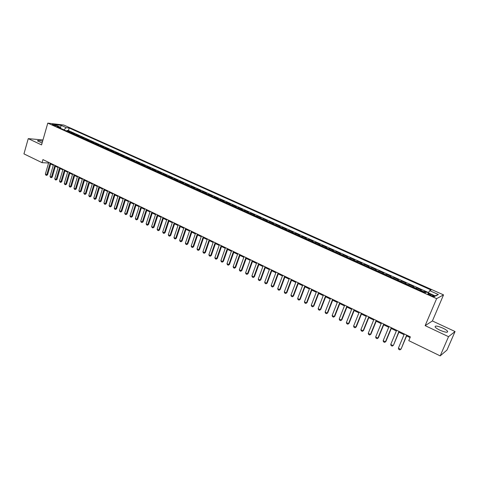 <?xml version="1.0" encoding="UTF-8"?>
<svg xmlns="http://www.w3.org/2000/svg" width="479" height="479" viewBox="0 0 479 479"><rect width="100%" height="100%" fill="white"/><g stroke="black" fill="none" stroke-linecap="round" stroke-linejoin="round"><path stroke-width="0.72" d="M42.595 141.275C39.182 140.353 37.488 140.227 37.524 140.892L42.098 143.011M439.908 330.187C445.386 332.474 447.943 332.839 447.59 331.27C446.847 330.33 445.248 329.277 442.8 328.103C437.375 325.834 434.83 325.481 435.166 327.037C435.884 327.959 437.465 329.007 439.908 330.187M52.69 124.959C54.696 125.72 55.845 125.959 56.151 125.684L55.504 125.294C53.51 124.534 52.361 124.295 52.055 124.57L52.69 124.959M443.536 294.878L63.791 125.043L47.786 123.115L436.626 298.639L443.536 294.878L432.399 320.966L425.142 325.648L448.53 336.671L455.05 331.522L432.399 320.966M455.05 331.522L446.967 350.083L440.189 355.885L448.53 336.671M426.388 292.25L424.394 291.352L424.035 292.214M420.287 290.519L421.298 289.957L416.67 287.873L416.311 288.729M412.557 287.035L413.599 286.49L409.012 284.424L408.659 285.28M404.899 283.586L405.97 283.053L401.432 281.011L401.085 281.862M397.319 280.167L398.42 279.652L393.924 277.628L393.576 278.473M389.81 276.778L390.936 276.281L386.481 274.275L386.134 275.12M382.368 273.419L383.523 272.946L379.111 270.958L378.769 271.797M374.997 270.096L376.177 269.635L371.806 267.665L371.47 268.509M367.692 266.803L368.902 266.36L364.567 264.408L364.232 265.246M360.453 263.54L361.693 263.115L357.4 261.181L357.065 262.013M353.286 260.307L354.55 259.893L350.293 257.977L349.963 258.81M346.179 257.103L347.467 256.708L343.251 254.81L342.928 255.636M339.144 253.93L340.455 253.547L336.276 251.667L335.953 252.493M332.169 250.78L333.504 250.421L329.36 248.553L329.043 249.373M325.253 247.667L326.612 247.314L322.511 245.47L322.193 246.29M318.403 244.577L319.786 244.242L315.715 242.41L315.41 243.224M311.613 241.512L313.021 241.194L308.985 239.38L308.68 240.195M304.883 238.482L306.309 238.177L302.315 236.375L302.01 237.183M298.213 235.47L299.662 235.183L295.705 233.399L295.399 234.207M291.603 232.489L293.076 232.213L289.148 230.447L288.849 231.249M285.053 229.537L286.544 229.273L282.652 227.519L282.359 228.321M278.556 226.609L280.065 226.357L276.209 224.621L275.916 225.417M272.114 223.705L273.647 223.465L269.827 221.741L269.533 222.537M265.731 220.825L267.288 220.597L263.492 218.891L263.205 219.687M259.408 217.969L260.977 217.759L257.217 216.065L256.936 216.855M253.134 215.143L254.72 214.945L250.996 213.263L250.715 214.053M246.913 212.341L248.523 212.149L244.823 210.485L244.547 211.269M240.745 209.557L242.374 209.383L238.71 207.73L238.434 208.515M234.632 206.802L236.273 206.635L232.644 205L232.369 205.778M228.567 204.066L230.231 203.91L226.627 202.294L226.357 203.066M222.555 201.354L224.238 201.216L220.663 199.605L220.394 200.378M216.598 198.665L218.292 198.54L214.748 196.941L214.484 197.713M210.682 196.001L212.395 195.881L208.88 194.3L208.616 195.067M204.82 193.354L206.551 193.247L203.066 191.678L202.803 192.444M199.007 190.732L200.749 190.636L197.294 189.079L197.037 189.846M193.241 188.133L195.001 188.049L191.57 186.505L191.319 187.265M187.523 185.553L189.295 185.481L185.894 183.948L185.642 184.708M181.846 182.996L183.637 182.93L180.266 181.415L180.014 182.17M176.224 180.463L178.026 180.403L174.679 178.901L174.434 179.655M170.644 177.943L172.458 177.901L169.141 176.404L168.895 177.158M165.105 175.446L166.937 175.41L163.644 173.931L163.405 174.679M159.615 172.973L161.459 172.943L158.196 171.476L157.956 172.224M154.172 170.518L156.028 170.5L152.789 169.039L152.55 169.782M148.765 168.081L150.64 168.069L147.424 166.626L147.185 167.369M143.407 165.662L145.293 165.662L142.101 164.225L141.868 164.968M138.09 163.261L139.982 163.273L136.82 161.848L136.587 162.585M132.809 160.884L134.719 160.902L131.581 159.489L131.354 160.226M127.576 158.525L129.498 158.549L126.384 157.148L126.157 157.884M122.385 156.178L124.318 156.22L121.229 154.825L121.001 155.555M117.229 153.855L119.175 153.903L116.11 152.52L115.882 153.25M112.116 151.55L114.074 151.603L111.032 150.232L110.805 150.963M107.045 149.262L109.008 149.322L105.991 147.963L105.769 148.688M102.009 146.993L103.985 147.065L100.991 145.712L100.77 146.436M97.009 144.742L98.997 144.82L96.028 143.478L95.812 144.197M92.052 142.502L94.052 142.586L91.1 141.263L90.884 141.976M87.13 140.287L89.142 140.377L86.214 139.06L85.998 139.772M82.25 138.084L84.268 138.186L81.364 136.874L81.149 137.587M77.406 135.898L79.43 136.006L76.55 134.707L76.341 135.419M72.592 133.731L74.634 133.845L71.772 132.557L71.563 133.264M440.189 355.885L408.773 340.641L410.365 336.875L42.936 159.591L42.05 162.668L48.577 163.01M432.759 295.214L430.992 294.423C428.783 293.525 427.753 293.352 427.909 293.908L431.543 295.842C433.764 296.746 434.794 296.92 434.633 296.363L432.759 295.214L432.351 296.178M60.168 128.127L59.707 126.893L56.648 126.54L425.292 292.777L426.699 292.094L435.495 296.052L438.375 294.531L429.693 290.639L431.046 289.987L69.192 128.001L66.234 127.659L63.929 129.821M59.707 126.893L54.48 124.546L61.043 125.33L66.234 127.659M423.4 291.927L424.394 291.352M428.519 292.591L68.437 130.575L67.03 130.42L66.82 131.126M67.82 131.575L69.868 131.701L67.03 130.42M69.724 132.438L71.772 132.557M74.514 134.593L76.55 134.707M79.34 136.772L81.364 136.874M84.196 138.964L86.214 139.06M89.094 141.167L91.1 141.263M94.034 143.395L96.028 143.478M99.003 145.64L100.991 145.712M104.015 147.897L105.991 147.963M109.068 150.178L111.032 150.232M114.158 152.472L116.11 152.52M119.283 154.783L121.229 154.825M124.456 157.118L126.384 157.148M129.665 159.465L131.581 159.489M134.916 161.83L136.82 161.848M140.209 164.219L142.101 164.225M145.544 166.626L147.424 166.626M150.921 169.051L152.789 169.039M156.346 171.494L158.196 171.476M161.806 173.961L163.644 173.931M167.315 176.446L169.141 176.404M172.871 178.948L174.679 178.901M178.469 181.475L180.266 181.415M184.11 184.02L185.894 183.948M189.804 186.582L191.57 186.505M195.54 189.169L197.294 189.079M201.324 191.78L203.066 191.678M207.162 194.414L208.88 194.3M213.041 197.067L214.748 196.941M218.975 199.737L220.663 199.605M224.956 202.437L226.627 202.294M230.986 205.156L232.644 205M237.069 207.898L238.71 207.73M243.206 210.664L244.823 210.485M249.391 213.454L250.996 213.263M255.636 216.268L257.217 216.065M261.929 219.113L263.492 218.891M268.282 221.975L269.827 221.741M274.689 224.861L276.209 224.621M281.149 227.776L282.652 227.519M287.663 230.716L289.148 230.447M294.238 233.68L295.705 233.399M300.872 236.674L302.315 236.375M307.566 239.692L308.985 239.38M314.32 242.733L315.715 242.41M321.134 245.811L322.511 245.47M328.013 248.906L329.36 248.553M334.947 252.038L336.276 251.667M341.952 255.193L343.251 254.81M349.017 258.379L350.293 257.977M356.142 261.594L357.4 261.181M363.339 264.839L364.567 264.408M370.602 268.114L371.806 267.665M377.937 271.425L379.111 270.958M385.332 274.76L386.481 274.275M392.804 278.125L393.924 277.628M400.342 281.526L401.432 281.011M407.952 284.963L409.012 284.424M415.64 288.424L416.67 287.873M42.966 139.97L28.243 138.629L23.95 153.879L42.05 162.668M28.243 138.629L41.559 144.903L47.786 123.115M425.142 325.648L436.626 298.639M50.696 163.992L53.295 165.249M55.408 166.267L58.037 167.536M60.162 168.566L62.815 169.847M64.946 170.877L67.629 172.171M69.766 173.206L72.485 174.518M74.628 175.553L77.376 176.877M79.526 177.919L82.304 179.26M84.46 180.302L87.268 181.661M89.429 182.703L92.273 184.074M94.441 185.122L97.315 186.511M99.494 187.564L102.398 188.966M104.584 190.019L107.524 191.444M109.715 192.498L112.685 193.935M114.882 194.995L117.894 196.45M120.097 197.516L123.139 198.983M125.348 200.054L128.426 201.539M130.641 202.611L133.755 204.114M135.982 205.186L139.132 206.706M141.359 207.784L144.544 209.323M146.784 210.407L150.005 211.963M152.25 213.047L155.513 214.622M157.765 215.712L161.064 217.304M163.321 218.394L166.656 220.005M168.925 221.1L172.302 222.729M174.578 223.831L177.99 225.477M180.272 226.579L183.726 228.249M186.014 229.357L189.51 231.04M191.804 232.153L195.342 233.86M197.647 234.973L201.222 236.698M203.533 237.818L207.156 239.566M209.473 240.686L213.137 242.458M215.466 243.577L219.166 245.368M221.508 246.499L225.256 248.308M227.597 249.439L231.393 251.271M233.74 252.409L237.578 254.265M239.937 255.403L243.823 257.277M246.194 258.421L250.122 260.319M252.499 261.468L256.475 263.39M258.858 264.54L262.887 266.486M265.276 267.641L269.348 269.611M271.749 270.767L275.874 272.761M278.281 273.922L282.454 275.94M284.873 277.107L289.094 279.143M291.519 280.317L295.794 282.382M298.225 283.556L302.554 285.646M304.997 286.825L309.38 288.945M311.829 290.124L316.26 292.268M318.721 293.453L323.211 295.621M325.678 296.812L330.223 299.01M332.695 300.207L337.294 302.429M339.779 303.626L344.437 305.877M346.928 307.081L351.646 309.362M354.149 310.566L358.921 312.877M361.429 314.086L366.267 316.421M368.782 317.637L373.68 320.002M376.207 321.223L381.164 323.618M383.703 324.84L388.72 327.265M391.265 328.498L396.349 330.953M398.905 332.186L404.048 334.671M406.611 335.911L410.066 337.581M428.364 292.843L429.693 290.639M68.437 130.575L69.192 128.001M434.998 295.83L438.375 294.531M61.043 125.33L60.528 128.288M406.671 335.09L401.085 349.059L399.869 349.898L398.72 349.329L398.378 348.191L404.348 333.971M406.911 335.204L401.085 349.059M398.378 348.191L400.684 349.329L399.869 349.898M398.947 331.36L393.433 345.287L392.223 346.119L391.08 345.557L390.738 344.425L396.642 330.253M399.199 331.486L393.433 345.287M390.738 344.425L393.019 345.551L392.223 346.119M391.289 327.672L385.427 341.808L385.852 341.551L384.643 342.377L383.511 341.82L383.164 340.695L389.008 326.57M391.553 327.798L385.852 341.551M383.164 340.695L385.427 341.808L384.643 342.377M383.709 324.014L377.913 338.102L378.344 337.851L377.141 338.671L376.021 338.12L375.668 336.994L381.452 322.924M383.99 324.145L378.344 337.851M375.668 336.994L377.913 338.102L377.141 338.671M376.201 320.391L370.465 334.426L370.908 334.186L369.704 335.001L368.596 334.45L368.243 333.33L373.961 319.307M376.494 320.529L370.908 334.186M368.243 333.33L370.465 334.426L369.704 335.001M368.764 316.799L363.088 330.785L363.537 330.552L362.34 331.366L361.244 330.821L360.885 329.702L366.549 315.733M369.064 316.948L363.537 330.552M360.885 329.702L363.088 330.785L362.34 331.366M361.394 313.248L355.777 327.181L356.238 326.959L355.047 327.762L353.957 327.223L353.598 326.109L359.202 312.188M361.711 313.398L356.238 326.959M353.598 326.109L355.777 327.181L355.047 327.762M354.095 309.721L348.538 323.612L349.011 323.391L347.82 324.193L346.742 323.66L346.377 322.547L351.921 308.674M354.424 309.883L349.011 323.391M346.377 322.547L348.538 323.612L347.82 324.193M346.868 306.237L341.365 320.074L341.844 319.864L340.659 320.655L339.587 320.128L339.222 319.02L344.706 305.195M347.203 306.398L341.844 319.864M339.222 319.02L341.365 320.074L340.659 320.655M339.701 302.776L334.252 316.571L334.749 316.362L333.564 317.152L332.504 316.631L332.133 315.523L337.563 301.746M340.048 302.944L334.749 316.362M332.133 315.523L334.252 316.571L333.564 317.152M332.606 299.351L327.211 313.098L327.714 312.895L326.534 313.679L325.486 313.164L325.115 312.063L330.486 298.333M332.959 299.525L327.714 312.895M325.115 312.063L327.211 313.098L326.534 313.679M325.57 295.962L320.235 309.656L320.744 309.464L319.565 310.242L318.529 309.727L318.152 308.626L323.475 294.95M325.942 296.136L320.744 309.464M318.152 308.626L320.235 309.656L319.565 310.242M318.601 292.597L313.32 306.243L313.841 306.057L312.667 306.835L311.637 306.326L311.26 305.225L316.523 291.591M318.978 292.783L313.841 306.057M311.26 305.225L313.32 306.243L312.667 306.835M311.697 289.262L306.47 302.866L306.997 302.686L305.824 303.458L304.806 302.95L304.422 301.854L309.638 288.274M312.086 289.454L306.997 302.686M304.422 301.854L306.47 302.866L305.824 303.458M304.854 285.963L299.68 299.513L300.213 299.345L299.046 300.111L298.034 299.609L297.651 298.519L302.812 284.981M305.255 286.155L300.213 299.345M297.651 298.519L299.68 299.513L299.046 300.111M298.07 282.694L292.95 296.196L293.495 296.028L292.328 296.788L291.328 296.297L290.939 295.208L296.046 281.718M298.483 282.891L293.495 296.028M290.939 295.208L292.95 296.196L292.328 296.788M291.352 279.449L286.28 292.909L286.837 292.747L285.67 293.501L284.676 293.01L284.292 291.927L289.346 278.479M291.771 279.652L286.837 292.747M284.292 291.927L286.28 292.909L285.67 293.501M284.688 276.233L279.67 289.645L280.233 289.49L279.071 290.244L278.089 289.759L277.7 288.675L282.7 275.275M285.119 276.443L280.233 289.49M277.7 288.675L279.67 289.645L279.071 290.244M278.089 273.048L273.12 286.418L273.689 286.268L272.533 287.017L271.557 286.532L271.162 285.454L276.12 272.102M278.527 273.264L273.689 286.268M271.162 285.454L273.12 286.418L272.533 287.017M271.545 269.893L266.623 283.215L267.204 283.071L266.049 283.813L265.079 283.334L264.689 282.257L269.593 268.953M271.994 270.108L267.204 283.071M264.689 282.257L266.623 283.215L266.049 283.813M265.061 266.761L260.187 280.041L260.774 279.904L259.624 280.64L258.666 280.167L258.265 279.089L263.127 265.827M265.516 266.983L260.774 279.904M258.265 279.089L260.187 280.041L259.624 280.64M258.63 263.66L253.804 276.892L254.403 276.76L253.253 277.497L252.301 277.024L251.9 275.952L256.714 262.737M259.097 263.887L254.403 276.76M251.9 275.952L253.804 276.892L253.253 277.497M252.259 260.588L247.481 273.772L248.086 273.647L246.936 274.377L245.996 273.91L245.595 272.844L250.355 259.672M252.732 260.816L248.086 273.647M245.595 272.844L247.481 273.772L246.936 274.377M245.943 257.54L241.212 270.683L241.823 270.557L240.68 271.288L239.745 270.827L239.338 269.755L244.056 256.63M246.428 257.774L241.823 270.557M239.338 269.755L241.212 270.683L240.68 271.288M239.68 254.517L234.997 267.611L235.608 267.498L234.471 268.222L233.542 267.767L233.141 266.701L237.812 253.619M240.171 254.756L235.608 267.498M233.141 266.701L234.997 267.611L234.471 268.222M233.471 251.523L228.83 264.576L229.453 264.462L228.321 265.18L227.399 264.731L226.992 263.666L231.62 250.631M233.974 251.762L229.453 264.462M226.992 263.666L228.83 264.576L228.321 265.18M227.315 248.553L222.723 261.564L223.352 261.456L222.22 262.169L221.31 261.72L220.897 260.66L225.477 247.667M227.824 248.799L223.352 261.456M220.897 260.66L222.723 261.564L222.22 262.169M221.214 245.607L216.664 258.576L217.298 258.474L216.173 259.187L215.269 258.738L214.855 257.684L219.394 244.727M221.729 245.859L217.298 258.474M214.855 257.684L216.664 258.576L216.173 259.187M215.161 242.685L210.658 255.612L211.299 255.517L210.173 256.223L209.275 255.78L208.862 254.726L213.359 241.817M215.688 242.943L211.299 255.517M208.862 254.726L210.658 255.612L210.173 256.223M209.161 239.793L204.701 252.673L205.347 252.583L204.228 253.283L203.336 252.846L202.922 251.798L207.371 238.931M209.694 240.051L205.347 252.583M202.922 251.798L204.701 252.673L204.228 253.283M203.216 236.925L198.797 249.763L199.45 249.673L198.33 250.373L197.45 249.942L197.031 248.888L201.437 236.069M203.755 237.183L199.45 249.673M197.031 248.888L198.797 249.763L198.33 250.373M197.318 234.075L192.935 246.871L193.6 246.793L192.48 247.487L191.606 247.056L191.193 246.008L195.558 233.225M197.863 234.339L193.6 246.793M191.193 246.008L192.935 246.871L192.48 247.487M191.468 231.255L187.127 244.009L187.798 243.931L186.684 244.625L185.816 244.194L185.397 243.152L189.72 230.411M192.019 231.525L187.798 243.931M185.397 243.152L187.127 244.009L186.684 244.625M185.666 228.459L181.373 241.165L182.044 241.093L180.93 241.781L180.074 241.362L179.649 240.32L183.936 227.621M186.229 228.728L182.044 241.093M179.649 240.32L181.373 241.165L180.93 241.781M179.912 225.681L175.661 238.35L176.338 238.285L175.23 238.967L174.374 238.548L173.955 237.506L178.2 224.855M180.481 225.956L176.338 238.285M173.955 237.506L175.661 238.35L175.23 238.967M174.212 222.927L169.991 235.554L170.68 235.494L169.572 236.177L168.728 235.758L168.303 234.722L172.506 222.106M174.781 223.208L170.68 235.494M168.303 234.722L169.991 235.554L169.572 236.177M168.554 220.196L164.375 232.782L165.063 232.728L163.962 233.405L163.123 232.992L162.698 231.956L166.866 219.382M169.135 220.478L165.063 232.728M162.698 231.956L164.375 232.782L163.962 233.405M162.938 217.49L158.8 230.034L159.501 229.98L158.399 230.656L157.567 230.243L157.142 229.213L161.267 216.682M163.525 217.771L159.501 229.98M157.142 229.213L158.8 230.034L158.399 230.656M157.375 214.808L153.274 227.309L153.975 227.262L152.879 227.932L152.053 227.525L151.627 226.495L155.711 214.005M157.968 215.089L153.975 227.262M151.627 226.495L153.274 227.309L152.879 227.932M151.855 212.143L147.789 224.603L148.496 224.561L147.4 225.226L146.586 224.825L146.155 223.801L150.208 211.347M152.454 212.431L148.496 224.561M146.155 223.801L147.789 224.603L147.4 225.226M146.376 209.497L142.353 221.927L143.065 221.885L141.976 222.543L141.161 222.148L140.73 221.124L144.742 208.712M146.987 209.79L143.065 221.885M140.73 221.124L142.353 221.927L141.976 222.543M140.946 206.88L136.958 219.262L137.677 219.226L136.587 219.885L135.785 219.49L135.347 218.472L139.323 206.096M141.556 207.173L137.677 219.226M135.347 218.472L136.958 219.262L136.587 219.885M135.557 204.282L131.605 216.622L132.33 216.592L131.24 217.244L130.444 216.855L130.013 215.837L133.952 203.503M136.174 204.575L132.33 216.592M130.013 215.837L131.605 216.622L131.24 217.244M130.216 201.701L126.3 214.005L127.025 213.975L125.941 214.628L125.151 214.239L124.714 213.227L128.617 200.929M130.839 202L127.025 213.975M124.714 213.227L126.3 214.005L125.941 214.628M124.911 199.144L121.031 211.407L121.762 211.383L120.804 212.029L119.894 211.646L119.463 210.634L123.331 198.378M125.54 199.444L121.762 211.383M119.463 210.634L121.031 211.407L120.684 212.029M119.648 196.606L115.804 208.832L116.541 208.808L115.463 209.455L114.685 209.072L114.247 208.06L118.079 195.845M120.289 196.911L116.541 208.808M114.247 208.06L115.804 208.832L115.463 209.455M114.433 194.085L110.625 206.275L111.362 206.257L110.29 206.898L109.511 206.515L109.074 205.509L112.876 193.336M115.074 194.396L111.362 206.257M109.074 205.509L110.625 206.275L110.29 206.898M109.254 191.588L105.482 203.737L106.224 203.725L105.152 204.365L104.386 203.982L103.943 202.982L107.709 190.84M109.901 191.899L106.224 203.725M103.943 202.982L105.482 203.737L105.152 204.365M104.117 189.109L100.374 201.222L101.123 201.21L100.057 201.845L99.297 201.473L98.854 200.467L102.584 188.367M104.769 189.421L101.123 201.21M98.854 200.467L100.374 201.222L100.057 201.845M99.021 186.648L95.315 198.725L96.063 198.713L94.998 199.348L94.243 198.977L93.8 197.977L97.5 185.918M99.68 186.966L96.063 198.713M93.8 197.977L95.315 198.725L94.998 199.348M93.962 184.211L90.292 196.246L91.046 196.24L89.98 196.875L89.232 196.504L88.789 195.504L92.453 183.481M94.626 184.529L91.046 196.24M88.789 195.504L90.292 196.246L89.98 196.875M88.944 181.786L85.304 193.785L86.064 193.785L85.005 194.414L84.262 194.049L83.813 193.055L87.447 181.068M89.615 182.11L86.064 193.785M83.813 193.055L85.304 193.785L85.005 194.414M83.969 179.386L80.358 191.349L81.125 191.349L80.065 191.977L79.322 191.612L78.879 190.618L82.478 178.667M84.639 179.709L81.125 191.349M78.879 190.618L80.358 191.349L80.065 191.977M79.023 177.002L75.448 188.924L76.215 188.93L75.161 189.552L74.431 189.193L73.982 188.205L77.55 176.29M79.7 177.326L76.215 188.93M73.982 188.205L75.448 188.924L75.161 189.552M74.125 174.637L70.575 186.523L71.347 186.535L70.293 187.151L69.569 186.792L69.12 185.804L72.658 173.931M74.802 174.967L71.347 186.535M69.12 185.804L70.575 186.523L70.293 187.151M69.257 172.29L65.743 184.14L66.515 184.152L65.467 184.768L64.743 184.409L64.3 183.427L67.802 171.59M69.94 172.62L66.515 184.152M64.3 183.427L65.743 184.14L65.467 184.768M64.431 169.961L60.941 181.775L61.725 181.786L60.677 182.403L59.959 182.05L59.51 181.068L62.989 169.261M65.12 170.29L61.725 181.786M59.51 181.068L60.941 181.775L60.677 182.403M59.636 167.644L56.181 179.421L56.965 179.445L55.917 180.05L55.211 179.703L54.762 178.721L58.204 166.955M60.33 167.979L56.965 179.445M54.762 178.721L56.181 179.421L55.917 180.05M54.881 165.351L51.457 177.092L52.241 177.116L51.199 177.721L50.493 177.374L50.044 176.398L53.462 164.668M55.582 165.686L52.241 177.116M50.044 176.398L51.457 177.092L51.199 177.721M50.163 163.076L46.762 174.781L47.559 174.805L46.517 175.41L45.816 175.063L45.367 174.087L48.75 162.393M50.864 163.411L47.559 174.805M45.367 174.087L46.762 174.781L46.517 175.41M420.562 290.292L423.67 291.699M68.329 131.527L70.233 132.39M73.095 133.677L75.017 134.545M77.903 135.844L79.837 136.719M82.747 138.03L84.699 138.91M87.633 140.227L89.591 141.113M92.549 142.449L94.525 143.341M97.506 144.682L99.494 145.58M102.5 146.933L104.506 147.837M107.53 149.197L109.553 150.113M112.601 151.484L114.643 152.406M117.714 153.789L119.768 154.717M122.863 156.112L124.935 157.046M128.055 158.453L130.144 159.393M133.288 160.806L135.389 161.758M138.563 163.183L140.682 164.141M143.874 165.584L146.011 166.548M149.232 167.997L151.388 168.967M154.633 170.428L156.807 171.41M160.076 172.883L162.267 173.871M165.566 175.356L167.776 176.356M171.099 177.853L173.326 178.853M176.673 180.367L178.918 181.379M182.301 182.9L184.559 183.918M187.966 185.457L190.247 186.481M193.684 188.031L195.983 189.067M199.444 190.63L201.767 191.672M205.257 193.247L207.593 194.3M211.113 195.887L213.472 196.953M217.023 198.551L219.4 199.623M222.98 201.24L225.381 202.318M228.992 203.946L231.405 205.036M235.051 206.677L237.488 207.778M241.159 209.431L243.619 210.538M247.326 212.209L249.804 213.329M253.541 215.011L256.037 216.137M259.81 217.837L262.33 218.975M266.132 220.687L268.677 221.831M272.509 223.561L275.078 224.717M278.946 226.459L281.532 227.627M285.436 229.387L288.047 230.567M291.98 232.339L294.621 233.524M298.591 235.315L301.249 236.512M305.255 238.32L307.937 239.53M311.979 241.35L314.685 242.572M318.763 244.41L321.493 245.643M325.606 247.493L328.36 248.739M332.516 250.607L335.294 251.864M339.485 253.75L342.293 255.014M346.521 256.924L349.353 258.199M353.616 260.121L356.478 261.408M360.783 263.348L363.669 264.647M368.016 266.605L370.926 267.923M375.308 269.899L378.248 271.222M382.679 273.216L385.643 274.557M390.11 276.569L393.103 277.916M397.618 279.952L400.636 281.317M405.192 283.364L408.246 284.742M412.844 286.813L415.922 288.202M430.573 295.411L430.992 294.423M447.164 332.24L447.59 331.27M434.489 296.699L434.633 296.363"/></g></svg>
